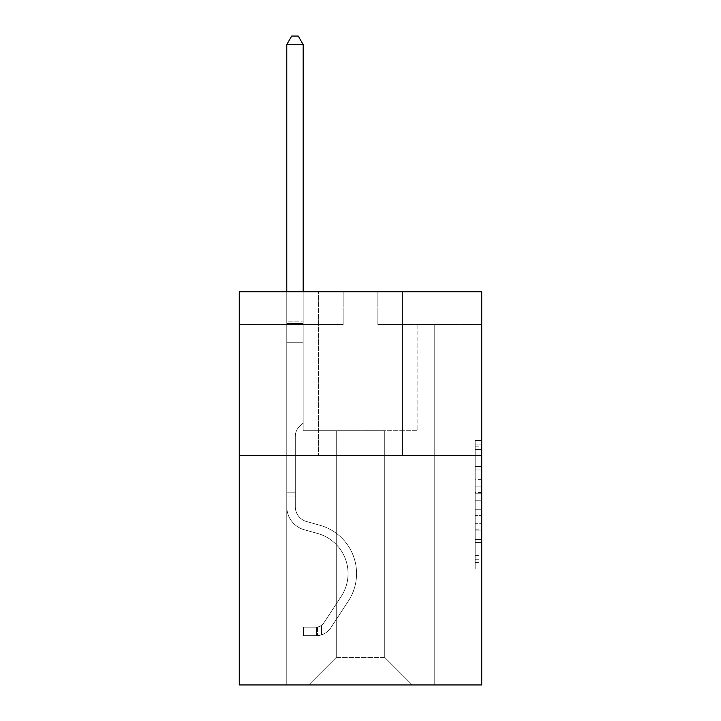 <?xml version="1.0" encoding="UTF-8"?>
<svg xmlns="http://www.w3.org/2000/svg" width="721" height="721" viewBox="0 0 721 721"><rect width="100%" height="100%" fill="white"/><g stroke="black" fill="none" stroke-linecap="round" stroke-linejoin="round"><path stroke-width="0.54" stroke-dasharray="3.6 2.7" d="M475.184 479.654L475.184 500.23L481.736 500.23L481.736 562.632L481.736 446.849L481.736 500.23L475.184 500.23L475.184 444.911L475.184 569.058L475.184 440.414L475.184 560.055L481.736 560.055L475.184 560.055L481.736 560.055L475.184 560.055L475.184 539.47L475.184 569.058L481.736 569.058L481.736 440.414L481.736 559.73L481.736 509.242L475.184 509.242L481.736 509.242L481.736 539.47L481.736 449.417L475.184 449.417L481.736 449.417L481.736 569.058L481.736 446.849L481.736 569.058L475.184 569.058L475.184 440.414L481.736 440.414L481.736 446.849L481.736 440.414L481.736 446.849L481.736 440.414L481.736 444.911L481.736 440.414L475.184 440.414L475.184 449.417L481.736 449.417L475.184 449.417L475.184 479.654L481.736 479.654M402.444 291.753L402.444 455.591L318.556 455.591L402.444 455.591L318.556 455.591L402.444 455.591L402.444 291.753L318.556 291.753L318.556 455.591L318.556 291.753L402.444 291.753M481.736 492.515L481.736 486.08L481.736 492.515L475.184 492.515L475.184 466.622L475.184 542.85L475.184 523.716L481.736 523.716L475.184 523.716L475.184 569.058L481.736 569.058L475.184 569.058L481.736 569.058L475.184 569.058L475.184 440.414L481.736 440.414L475.184 440.414L481.736 440.414L475.184 440.414L475.184 492.515L481.736 492.515M481.736 455.591L481.736 684.95L239.264 684.95L239.264 455.591L481.736 455.591L481.736 291.753L377.867 291.753L481.736 291.753L481.736 324.522L481.736 291.753L239.264 291.753L343.133 291.753L239.264 291.753L239.264 455.591L481.736 455.591L239.264 455.591M384.744 430.689L384.744 657.426L412.268 684.95L434.222 684.95L434.222 324.522L417.838 324.522L434.222 324.522L417.838 324.522L434.222 324.522L417.838 324.522L434.222 324.522L417.838 324.522L434.222 324.522L417.838 324.522L434.222 324.522L417.838 324.522L434.222 324.522L417.838 324.522L434.222 324.522L417.838 324.522L434.222 324.522L417.838 324.522L434.222 324.522L417.838 324.522L434.222 324.522L417.838 324.522L434.222 324.522L417.838 324.522L434.222 324.522L417.838 324.522L434.222 324.522L417.838 324.522L434.222 324.522L434.222 684.95L434.222 324.522L434.222 684.95L434.222 324.522L434.222 684.95L434.222 324.522L434.222 684.95L434.222 324.522L434.222 684.95L434.222 324.522L434.222 684.95L434.222 324.522L434.222 684.95L434.222 324.522L434.222 684.95L434.222 324.522L434.222 684.95L434.222 324.522L434.222 684.95L434.222 324.522L434.222 684.95L434.222 324.522L434.222 684.95L434.222 324.522L434.222 684.95L434.222 324.522L434.222 684.95L308.732 684.95L412.268 684.95L384.744 657.426L412.268 684.95L384.744 657.426L412.268 684.95L384.744 657.426L412.268 684.95L384.744 657.426L412.268 684.95L384.744 657.426L412.268 684.95L384.744 657.426L412.268 684.95L384.744 657.426L412.268 684.95L384.744 657.426L412.268 684.95L384.744 657.426L412.268 684.95L384.744 657.426L412.268 684.95L384.744 657.426L412.268 684.95L384.744 657.426L412.268 684.95L384.744 657.426L412.268 684.95L384.744 657.426L336.256 657.426L336.256 430.689L336.256 657.426L336.256 430.689L336.256 657.426L308.732 684.95L336.256 657.426L308.732 684.95L336.256 657.426L336.256 430.689L384.744 430.689L384.744 657.426L412.268 684.95L384.744 657.426L384.744 430.689L384.744 657.426L384.744 430.689L384.744 657.426L384.744 430.689L384.744 657.426L384.744 430.689L384.744 657.426L384.744 430.689L384.744 657.426L384.744 430.689L384.744 657.426L384.744 430.689L384.744 657.426L384.744 430.689L384.744 657.426L384.744 430.689L384.744 657.426L384.744 430.689L384.744 657.426L384.744 430.689L384.744 657.426L384.744 430.689L384.744 657.426L384.744 430.689L384.744 657.426L384.744 430.689L303.162 430.689L303.162 324.522L286.778 324.522L286.778 684.95L308.732 684.95L286.778 684.95L308.732 684.95L286.778 684.95L308.732 684.95L286.778 684.95L308.732 684.95L286.778 684.95L308.732 684.95L286.778 684.95L308.732 684.95L286.778 684.95L308.732 684.95L286.778 684.95L308.732 684.95L286.778 684.95L308.732 684.95L286.778 684.95L308.732 684.95L286.778 684.95L308.732 684.95L286.778 684.95L308.732 684.95L286.778 684.95L308.732 684.95L286.778 684.95L308.732 684.95L286.778 684.95L286.778 324.522L286.778 684.95L286.778 324.522L286.778 684.95L286.778 324.522L286.778 684.95L286.778 324.522L286.778 684.95L286.778 324.522L286.778 684.95L286.778 324.522L286.778 684.95L286.778 324.522L286.778 684.95L286.778 324.522L286.778 684.95L286.778 324.522L286.778 684.95L286.778 324.522L286.778 684.95L286.778 324.522L286.778 684.95L286.778 324.522L286.778 684.95L286.778 324.522L286.778 684.95L286.778 324.522L303.162 324.522L286.778 324.522L303.162 324.522L286.778 324.522L303.162 324.522L286.778 324.522L303.162 324.522L286.778 324.522L303.162 324.522L286.778 324.522L303.162 324.522L286.778 324.522L303.162 324.522L286.778 324.522L303.162 324.522L286.778 324.522L303.162 324.522L286.778 324.522L303.162 324.522L286.778 324.522L303.162 324.522L286.778 324.522L303.162 324.522L286.778 324.522L303.162 324.522L286.778 324.522L303.162 324.522L303.162 430.689L303.162 324.522L303.162 430.689L303.162 324.522L303.162 430.689L303.162 324.522L303.162 430.689L303.162 324.522L303.162 430.689L303.162 324.522L303.162 430.689L303.162 324.522L303.162 430.689L303.162 324.522L303.162 430.689L303.162 324.522L303.162 430.689L303.162 324.522L303.162 430.689L303.162 324.522L303.162 430.689L303.162 324.522L303.162 430.689L303.162 324.522L303.162 430.689L303.162 324.522L303.162 430.689L336.256 430.689L303.162 430.689L336.256 430.689L303.162 430.689L336.256 430.689L303.162 430.689L336.256 430.689L303.162 430.689L336.256 430.689L303.162 430.689L336.256 430.689L303.162 430.689L336.256 430.689L303.162 430.689L336.256 430.689L303.162 430.689L336.256 430.689L303.162 430.689L336.256 430.689L303.162 430.689L336.256 430.689L303.162 430.689L336.256 430.689L303.162 430.689L336.256 430.689L303.162 430.689L336.256 430.689L336.256 657.426L308.732 684.95L336.256 657.426L336.256 430.689L336.256 657.426L308.732 684.95L336.256 657.426L336.256 430.689L336.256 657.426L308.732 684.95L336.256 657.426L336.256 430.689L336.256 657.426L308.732 684.95L336.256 657.426L336.256 430.689L336.256 657.426L308.732 684.95L336.256 657.426L336.256 430.689L336.256 657.426L308.732 684.95L336.256 657.426L336.256 430.689L336.256 657.426L308.732 684.95L336.256 657.426L336.256 430.689L336.256 657.426L308.732 684.95L336.256 657.426L336.256 430.689L336.256 657.426L308.732 684.95L336.256 657.426L336.256 430.689L336.256 657.426L308.732 684.95L336.256 657.426L336.256 430.689L336.256 657.426L308.732 684.95L336.256 657.426L336.256 430.689L336.256 657.426L308.732 684.95L336.256 657.426L336.256 430.689L336.256 657.426L308.732 684.95L336.256 657.426L384.744 657.426L384.744 430.689L417.838 430.689L384.744 430.689M343.133 324.522L239.264 324.522L343.133 324.522L343.133 291.753L343.133 324.522M239.264 324.522L239.264 291.753L239.264 324.522M377.867 324.522L481.736 324.522L377.867 324.522L377.867 291.753L377.867 324.522M417.838 324.522L417.838 430.689L417.838 324.522M475.184 500.23L481.736 500.23L475.184 500.23M475.184 444.911L475.184 440.414L475.184 444.911L481.736 444.911L475.184 444.911M475.184 542.525L475.184 515.668L475.184 542.525L481.736 542.525L475.184 542.525M475.184 515.668L475.184 509.242L481.736 509.242L475.184 509.242L475.184 515.668L481.736 515.668L475.184 515.668M475.184 466.622L475.184 449.417L475.184 466.622L481.736 466.622L475.184 466.622M475.184 440.414L481.736 440.414L475.184 440.414L475.184 446.849L475.184 440.414L481.736 440.414M475.184 569.058L481.736 569.058L475.184 569.058L475.184 562.632L475.184 569.058M286.778 496.084L286.778 44.567L286.778 342.736L286.778 44.567L303.162 44.567L303.162 321.115L303.162 44.567L286.778 44.567L291.69 36.05L298.242 36.05L291.69 36.05L286.778 44.567L286.778 342.736L286.778 44.567L303.162 44.567L298.242 36.05L303.162 44.567L303.162 342.736L286.778 342.736L286.778 44.567L291.69 36.05L298.242 36.05L291.69 36.05L286.778 44.567L286.778 342.736L286.778 44.567L303.162 44.567L286.778 44.567L291.69 36.05L298.242 36.05L303.162 44.567L298.242 36.05L291.69 36.05L286.778 44.567L286.778 342.736L286.778 44.567L303.162 44.567L303.162 321.115L303.162 44.567L286.778 44.567L291.69 36.05L298.242 36.05L303.162 44.567L298.242 36.05L291.69 36.05L286.778 44.567L286.778 342.736L286.778 44.567L303.162 44.567L303.162 323.558L303.162 44.567L286.778 44.567L291.69 36.05L298.242 36.05L303.162 44.567L298.242 36.05L291.69 36.05L286.778 44.567L286.778 342.736L286.778 44.567L303.162 44.567L303.162 422.686L299.467 426.381A14.24 14.24 0 0 0 295.295 436.448A14.24 14.24 0 0 1 299.467 426.381L303.162 422.686L303.162 342.736L286.778 342.736L286.778 321.115L286.778 506.71A23.919 23.919 0 0 0 304.271 529.755A23.919 23.919 0 0 1 286.778 506.71L286.778 342.736L303.162 342.736L303.162 44.567L286.778 44.567L291.69 36.05L298.242 36.05L303.162 44.567L298.242 36.05L291.69 36.05L286.778 44.567L286.778 321.115L286.778 44.567L303.162 44.567L303.162 422.686L299.467 426.381A14.24 14.24 0 0 0 295.295 436.448A14.24 14.24 0 0 1 299.467 426.381L303.162 422.686L303.162 342.736L286.778 342.736L286.778 506.71A23.919 23.919 0 0 0 304.271 529.755A23.919 23.919 0 0 1 286.778 506.71L286.778 342.736L303.162 342.736L303.162 44.567L286.778 44.567L291.69 36.05L298.242 36.05L303.162 44.567L298.242 36.05L291.69 36.05L286.778 44.567L286.778 323.558L286.778 44.567L303.162 44.567L303.162 422.686L299.467 426.381A14.24 14.24 0 0 0 295.295 436.448A14.24 14.24 0 0 1 299.467 426.381L303.162 422.686L303.162 342.736L286.778 342.736L286.778 506.71A23.919 23.919 0 0 0 304.271 529.755A23.919 23.919 0 0 1 286.778 506.71L286.778 342.736L303.162 342.736L303.162 44.567L286.778 44.567L291.69 36.05L298.242 36.05L303.162 44.567L298.242 36.05L291.69 36.05L286.778 44.567L286.778 342.736L303.162 342.736L303.162 422.686L299.467 426.381A14.24 14.24 0 0 0 295.295 436.448A14.24 14.24 0 0 1 299.467 426.381L303.162 422.686L303.162 323.558L303.162 342.736L286.778 342.736L286.778 506.71A23.919 23.919 0 0 0 304.271 529.755L317.61 533.468L304.271 529.755A23.919 23.919 0 0 1 286.778 506.71L286.778 342.736L303.162 342.736L303.162 422.686L299.467 426.381A14.24 14.24 0 0 0 295.295 436.448A14.24 14.24 0 0 1 299.467 426.381L303.162 422.686L303.162 321.115L303.162 342.736L286.778 342.736L286.778 506.71A23.919 23.919 0 0 0 304.271 529.755A23.919 23.919 0 0 1 286.778 506.71L286.778 342.736L303.162 342.736L303.162 422.686L299.467 426.381A14.24 14.24 0 0 0 295.295 436.448A14.24 14.24 0 0 1 299.467 426.381L303.162 422.686L303.162 44.567L303.162 342.736L286.778 342.736L286.778 506.71A23.919 23.919 0 0 0 304.271 529.755A23.919 23.919 0 0 1 286.778 506.71L286.778 342.736L303.162 342.736L303.162 422.686L299.467 426.381A14.24 14.24 0 0 0 295.295 436.448A14.24 14.24 0 0 1 299.467 426.381L303.162 422.686L303.162 44.567L286.778 44.567L303.162 44.567L298.242 36.05L303.162 44.567L303.162 342.736L286.778 342.736L286.778 506.71A23.919 23.919 0 0 0 304.271 529.755L317.61 533.468L304.271 529.755A23.919 23.919 0 0 1 286.778 506.71L286.778 342.736L303.162 342.736L303.162 422.686L299.467 426.381A14.24 14.24 0 0 0 295.295 436.448A14.24 14.24 0 0 1 299.467 426.381L303.162 422.686L303.162 44.567L286.778 44.567L291.69 36.05L298.242 36.05L291.69 36.05L286.778 44.567L286.778 321.115L286.778 44.567L303.162 44.567L298.242 36.05L303.162 44.567L303.162 342.736L286.778 342.736L286.778 506.71A23.919 23.919 0 0 0 304.271 529.755A23.919 23.919 0 0 1 286.778 506.71L286.778 342.736L303.162 342.736L303.162 422.686L299.467 426.381A14.24 14.24 0 0 0 295.295 436.448A14.24 14.24 0 0 1 299.467 426.381L303.162 422.686L303.162 44.567L286.778 44.567L291.69 36.05L298.242 36.05L291.69 36.05L286.778 44.567L286.778 323.558L286.778 44.567L303.162 44.567L298.242 36.05L303.162 44.567L303.162 342.736L286.778 342.736L286.778 506.71A23.919 23.919 0 0 0 304.271 529.755A23.919 23.919 0 0 1 286.778 506.71L286.778 342.736L303.162 342.736L303.162 422.686L299.467 426.381A14.24 14.24 0 0 0 295.295 436.448A14.24 14.24 0 0 1 299.467 426.381L303.162 422.686L303.162 44.567L286.778 44.567L291.69 36.05L298.242 36.05L291.69 36.05L286.778 44.567L286.778 506.71A23.919 23.919 0 0 0 304.271 529.755L317.61 533.468A41.611 41.611 0 0 1 341.231 596.384A41.611 41.611 0 0 0 317.61 533.468L304.271 529.755A23.919 23.919 0 0 1 286.778 506.71L286.778 342.736L303.162 342.736L303.162 422.686L299.467 426.381A14.24 14.24 0 0 0 295.295 436.448A14.24 14.24 0 0 1 299.467 426.381L303.162 422.686L303.162 342.736L286.778 342.736L286.778 506.71A23.919 23.919 0 0 0 304.271 529.755A23.919 23.919 0 0 1 286.778 506.71L286.778 342.736L303.162 342.736L303.162 323.558L303.162 422.686L299.467 426.381A14.24 14.24 0 0 0 295.295 436.448A14.24 14.24 0 0 1 299.467 426.381L303.162 422.686L303.162 342.736L286.778 342.736L286.778 506.71A23.919 23.919 0 0 0 304.271 529.755A23.919 23.919 0 0 1 286.778 506.71L286.778 342.736L303.162 342.736L303.162 321.115L303.162 422.686L299.467 426.381A14.24 14.24 0 0 0 295.295 436.448A14.24 14.24 0 0 1 299.467 426.381L303.162 422.686L303.162 342.736L286.778 342.736L286.778 506.71A23.919 23.919 0 0 0 304.271 529.755L317.61 533.468L304.271 529.755A23.919 23.919 0 0 1 286.778 506.71L286.778 342.736L303.162 342.736L303.162 44.567L298.242 36.05L303.162 44.567L303.162 422.686L299.467 426.381A14.24 14.24 0 0 0 295.295 436.448A14.24 14.24 0 0 1 299.467 426.381L303.162 422.686L303.162 342.736L286.778 342.736L286.778 506.71L286.778 496.084L295.295 496.084L295.295 492.155L286.778 492.155L295.295 492.155L295.295 506.71L295.295 436.448L295.295 506.71A15.402 15.402 0 0 0 306.56 521.544A15.402 15.402 0 0 1 295.295 506.71L295.295 436.448L295.295 506.71L295.295 492.155L286.778 492.155L295.295 492.155L295.295 506.71A15.402 15.402 0 0 0 306.56 521.544A15.402 15.402 0 0 1 295.295 506.71L295.295 436.448L295.295 506.71A15.402 15.402 0 0 0 306.56 521.544A15.402 15.402 0 0 1 295.295 506.71L295.295 436.448L295.295 506.71L295.295 492.155L286.778 492.155L295.295 492.155L295.295 506.71A15.402 15.402 0 0 0 306.56 521.544L319.899 525.267L306.56 521.544A15.402 15.402 0 0 1 295.295 506.71L295.295 436.448L295.295 506.71A15.402 15.402 0 0 0 306.56 521.544A15.402 15.402 0 0 1 295.295 506.71L295.295 436.448L295.295 506.71L295.295 492.155L286.778 492.155L295.295 492.155L295.295 506.71A15.402 15.402 0 0 0 306.56 521.544A15.402 15.402 0 0 1 295.295 506.71L295.295 436.448L295.295 506.71A15.402 15.402 0 0 0 306.56 521.544L319.899 525.267L306.56 521.544A15.402 15.402 0 0 1 295.295 506.71L295.295 436.448L295.295 506.71L295.295 492.155L286.778 492.155L295.295 492.155L295.295 506.71A15.402 15.402 0 0 0 306.56 521.544A15.402 15.402 0 0 1 295.295 506.71L295.295 436.448L295.295 506.71A15.402 15.402 0 0 0 306.56 521.544A15.402 15.402 0 0 1 295.295 506.71L295.295 436.448L295.295 506.71L295.295 492.155L286.778 492.155L295.295 492.155L295.295 506.71A15.402 15.402 0 0 0 306.56 521.544L319.899 525.267L306.56 521.544A15.402 15.402 0 0 1 295.295 506.71L295.295 436.448L295.295 506.71A15.402 15.402 0 0 0 306.56 521.544A15.402 15.402 0 0 1 295.295 506.71L295.295 436.448L295.295 506.71L295.295 492.155L286.778 492.155L295.295 492.155L295.295 506.71A15.402 15.402 0 0 0 306.56 521.544A15.402 15.402 0 0 1 295.295 506.71L295.295 436.448L295.295 506.71A15.402 15.402 0 0 0 306.56 521.544L319.899 525.267A50.137 50.137 0 0 1 348.351 601.053A50.137 50.137 0 0 0 319.899 525.267L306.56 521.544A15.402 15.402 0 0 1 295.295 506.71L295.295 436.448L295.295 506.71L295.295 496.084L286.778 496.084M316.591 635.67A17.367 17.367 0 0 0 330.786 627.829L348.351 601.053A50.137 50.137 0 0 0 319.899 525.267L306.56 521.544A15.402 15.402 0 0 1 295.295 506.71A15.402 15.402 0 0 0 306.56 521.544A15.402 15.402 0 0 1 295.295 506.71A15.402 15.402 0 0 0 306.56 521.544L319.899 525.267L306.56 521.544A15.402 15.402 0 0 1 295.295 506.71A15.402 15.402 0 0 0 306.56 521.544L319.899 525.267A50.137 50.137 0 0 1 348.351 601.053A50.137 50.137 0 0 0 319.899 525.267L306.56 521.544A15.402 15.402 0 0 1 295.295 506.71A15.402 15.402 0 0 0 306.56 521.544A15.402 15.402 0 0 1 295.295 506.71A15.402 15.402 0 0 0 306.56 521.544L319.899 525.267L306.56 521.544A15.402 15.402 0 0 1 295.295 506.71A15.402 15.402 0 0 0 306.56 521.544L319.899 525.267L306.56 521.544A15.402 15.402 0 0 1 295.295 506.71A15.402 15.402 0 0 0 306.56 521.544A15.402 15.402 0 0 1 295.295 506.71A15.402 15.402 0 0 0 306.56 521.544L319.899 525.267A50.137 50.137 0 0 1 348.351 601.053L330.786 627.829L348.351 601.053A50.137 50.137 0 0 0 319.899 525.267L306.56 521.544A15.402 15.402 0 0 1 295.295 506.71A15.402 15.402 0 0 0 306.56 521.544L319.899 525.267L306.56 521.544A15.402 15.402 0 0 1 295.295 506.71A15.402 15.402 0 0 0 306.56 521.544A15.402 15.402 0 0 1 295.295 506.71A15.402 15.402 0 0 0 306.56 521.544L319.899 525.267L306.56 521.544A15.402 15.402 0 0 1 295.295 506.71A15.402 15.402 0 0 0 306.56 521.544L319.899 525.267A50.137 50.137 0 0 1 348.351 601.053A50.137 50.137 0 0 0 319.899 525.267L306.56 521.544A15.402 15.402 0 0 1 295.295 506.71A15.402 15.402 0 0 0 306.56 521.544A15.402 15.402 0 0 1 295.295 506.71A15.402 15.402 0 0 0 306.56 521.544L319.899 525.267L306.56 521.544A15.402 15.402 0 0 1 295.295 506.71A15.402 15.402 0 0 0 306.56 521.544L319.899 525.267A50.137 50.137 0 0 1 348.351 601.053A50.137 50.137 0 0 0 319.899 525.267L306.56 521.544L319.899 525.267A50.137 50.137 0 0 1 348.351 601.053L330.786 627.829L348.351 601.053A50.137 50.137 0 0 0 319.899 525.267L306.56 521.544L319.899 525.267A50.137 50.137 0 0 1 348.351 601.053A50.137 50.137 0 0 0 319.899 525.267L306.56 521.544L319.899 525.267A50.137 50.137 0 0 1 348.351 601.053A50.137 50.137 0 0 0 319.899 525.267L306.56 521.544L319.899 525.267A50.137 50.137 0 0 1 348.351 601.053L330.786 627.829A17.367 17.367 0 0 1 321.512 634.859A17.367 17.367 0 0 0 330.786 627.829L348.351 601.053A50.137 50.137 0 0 0 319.899 525.267L306.56 521.544L319.899 525.267A50.137 50.137 0 0 1 348.351 601.053A50.137 50.137 0 0 0 319.899 525.267L306.56 521.544L319.899 525.267A50.137 50.137 0 0 1 348.351 601.053A50.137 50.137 0 0 0 319.899 525.267L306.56 521.544L319.899 525.267A50.137 50.137 0 0 1 348.351 601.053L330.786 627.829L348.351 601.053A50.137 50.137 0 0 0 319.899 525.267L306.56 521.544L319.899 525.267A50.137 50.137 0 0 1 348.351 601.053A50.137 50.137 0 0 0 319.899 525.267L306.56 521.544L319.899 525.267A50.137 50.137 0 0 1 348.351 601.053A50.137 50.137 0 0 0 319.899 525.267A50.137 50.137 0 0 1 348.351 601.053L330.786 627.829L348.351 601.053A50.137 50.137 0 0 0 319.899 525.267A50.137 50.137 0 0 1 348.351 601.053L330.786 627.829A17.367 17.367 0 0 1 321.512 634.859C316.456 635.931 316.456 635.931 321.512 634.859C316.456 635.931 316.456 635.931 321.512 634.859A17.367 17.367 0 0 0 330.786 627.829L348.351 601.053A50.137 50.137 0 0 0 319.899 525.267A50.137 50.137 0 0 1 348.351 601.053A50.137 50.137 0 0 0 319.899 525.267A50.137 50.137 0 0 1 348.351 601.053L330.786 627.829L348.351 601.053A50.137 50.137 0 0 0 319.899 525.267A50.137 50.137 0 0 1 348.351 601.053L330.786 627.829L348.351 601.053A50.137 50.137 0 0 0 319.899 525.267A50.137 50.137 0 0 1 348.351 601.053A50.137 50.137 0 0 0 319.899 525.267A50.137 50.137 0 0 1 348.351 601.053L330.786 627.829A17.367 17.367 0 0 1 321.512 634.859C316.456 635.931 316.456 635.931 321.512 634.859C316.456 635.931 316.456 635.931 321.512 634.859A17.367 17.367 0 0 0 330.786 627.829L348.351 601.053A50.137 50.137 0 0 0 319.899 525.267A50.137 50.137 0 0 1 348.351 601.053L330.786 627.829L348.351 601.053A50.137 50.137 0 0 0 319.899 525.267A50.137 50.137 0 0 1 348.351 601.053A50.137 50.137 0 0 0 319.899 525.267A50.137 50.137 0 0 1 348.351 601.053L330.786 627.829L348.351 601.053A50.137 50.137 0 0 0 319.899 525.267A50.137 50.137 0 0 1 348.351 601.053L330.786 627.829A17.367 17.367 0 0 1 321.512 634.859C316.456 635.931 316.456 635.931 321.512 634.859C316.456 635.931 316.456 635.931 321.512 634.859A17.367 17.367 0 0 0 330.786 627.829L348.351 601.053A50.137 50.137 0 0 0 319.899 525.267A50.137 50.137 0 0 1 348.351 601.053A50.137 50.137 0 0 0 319.899 525.267A50.137 50.137 0 0 1 348.351 601.053L330.786 627.829L348.351 601.053A50.137 50.137 0 0 0 319.899 525.267A50.137 50.137 0 0 1 348.351 601.053L330.786 627.829A17.367 17.367 0 0 1 321.512 634.859C316.456 635.931 316.456 635.931 321.512 634.859C316.456 635.931 316.456 635.931 321.512 634.859A17.367 17.367 0 0 0 330.786 627.829L348.351 601.053L330.786 627.829A17.367 17.367 0 0 1 321.512 634.859C316.456 635.931 316.456 635.931 321.512 634.859C316.456 635.931 316.456 635.931 321.512 634.859A17.367 17.367 0 0 0 330.786 627.829L348.351 601.053L330.786 627.829A17.367 17.367 0 0 1 321.512 634.859C316.456 635.931 316.456 635.931 321.512 634.859C316.456 635.931 316.456 635.931 321.512 634.859A17.367 17.367 0 0 0 330.786 627.829L348.351 601.053L330.786 627.829A17.367 17.367 0 0 1 321.512 634.859C316.456 635.931 316.456 635.931 321.512 634.859C316.456 635.931 316.456 635.931 321.512 634.859A17.367 17.367 0 0 0 330.786 627.829L348.351 601.053L330.786 627.829A17.367 17.367 0 0 1 321.512 634.859C316.456 635.931 316.456 635.931 321.512 634.859C316.456 635.931 316.456 635.931 321.512 634.859A17.367 17.367 0 0 0 330.786 627.829L348.351 601.053L330.786 627.829A17.367 17.367 0 0 1 321.512 634.859C316.456 635.931 316.456 635.931 321.512 634.859C316.456 635.931 316.456 635.931 321.512 634.859A17.367 17.367 0 0 0 330.786 627.829L348.351 601.053L330.786 627.829A17.367 17.367 0 0 1 321.512 634.859C316.456 635.931 316.456 635.931 321.512 634.859C316.456 635.931 316.456 635.931 321.512 634.859A17.367 17.367 0 0 0 330.786 627.829L348.351 601.053L330.786 627.829A17.367 17.367 0 0 1 321.512 634.859C316.456 635.931 316.456 635.931 321.512 634.859C316.456 635.931 316.456 635.931 321.512 634.859A17.367 17.367 0 0 0 330.786 627.829L348.351 601.053L330.786 627.829A17.367 17.367 0 0 1 321.512 634.859C316.456 635.931 316.456 635.931 321.512 634.859C316.456 635.931 316.456 635.931 321.512 634.859A17.367 17.367 0 0 0 330.786 627.829L348.351 601.053L330.786 627.829A17.367 17.367 0 0 1 321.512 634.859C316.456 635.931 316.456 635.931 321.512 634.859C316.456 635.931 316.456 635.931 321.512 634.859A17.367 17.367 0 0 0 330.786 627.829A17.367 17.367 0 0 1 316.591 635.67L316.591 627.144A8.85 8.85 0 0 0 323.666 623.16L341.231 596.384A41.611 41.611 0 0 0 317.61 533.468L304.271 529.755A23.919 23.919 0 0 1 286.778 506.71A23.919 23.919 0 0 0 304.271 529.755A23.919 23.919 0 0 1 286.778 506.71A23.919 23.919 0 0 0 304.271 529.755L317.61 533.468A41.611 41.611 0 0 1 341.231 596.384A41.611 41.611 0 0 0 317.61 533.468L304.271 529.755A23.919 23.919 0 0 1 286.778 506.71A23.919 23.919 0 0 0 304.271 529.755L317.61 533.468L304.271 529.755A23.919 23.919 0 0 1 286.778 506.71A23.919 23.919 0 0 0 304.271 529.755A23.919 23.919 0 0 1 286.778 506.71A23.919 23.919 0 0 0 304.271 529.755L317.61 533.468L304.271 529.755A23.919 23.919 0 0 1 286.778 506.71A23.919 23.919 0 0 0 304.271 529.755L317.61 533.468A41.611 41.611 0 0 1 341.231 596.384L323.666 623.16L341.231 596.384A41.611 41.611 0 0 0 317.61 533.468L304.271 529.755A23.919 23.919 0 0 1 286.778 506.71A23.919 23.919 0 0 0 304.271 529.755A23.919 23.919 0 0 1 286.778 506.71A23.919 23.919 0 0 0 304.271 529.755L317.61 533.468L304.271 529.755A23.919 23.919 0 0 1 286.778 506.71A23.919 23.919 0 0 0 304.271 529.755L317.61 533.468L304.271 529.755A23.919 23.919 0 0 1 286.778 506.71A23.919 23.919 0 0 0 304.271 529.755A23.919 23.919 0 0 1 286.778 506.71A23.919 23.919 0 0 0 304.271 529.755L317.61 533.468A41.611 41.611 0 0 1 341.231 596.384A41.611 41.611 0 0 0 317.61 533.468L304.271 529.755A23.919 23.919 0 0 1 286.778 506.71A23.919 23.919 0 0 0 304.271 529.755L317.61 533.468L304.271 529.755A23.919 23.919 0 0 1 286.778 506.71A23.919 23.919 0 0 0 304.271 529.755A23.919 23.919 0 0 1 286.778 506.71A23.919 23.919 0 0 0 304.271 529.755L317.61 533.468L304.271 529.755A23.919 23.919 0 0 1 286.778 506.71A23.919 23.919 0 0 0 304.271 529.755L317.61 533.468A41.611 41.611 0 0 1 341.231 596.384A41.611 41.611 0 0 0 317.61 533.468L304.271 529.755L317.61 533.468A41.611 41.611 0 0 1 341.231 596.384L323.666 623.16L341.231 596.384A41.611 41.611 0 0 0 317.61 533.468L304.271 529.755L317.61 533.468A41.611 41.611 0 0 1 341.231 596.384A41.611 41.611 0 0 0 317.61 533.468L304.271 529.755L317.61 533.468A41.611 41.611 0 0 1 341.231 596.384A41.611 41.611 0 0 0 317.61 533.468L304.271 529.755L317.61 533.468A41.611 41.611 0 0 1 341.231 596.384L323.666 623.16A8.85 8.85 0 0 1 321.512 625.431C316.546 627.712 316.546 627.712 321.512 625.431C316.546 627.712 316.546 627.712 321.512 625.431A8.85 8.85 0 0 0 323.666 623.16L341.231 596.384A41.611 41.611 0 0 0 317.61 533.468L304.271 529.755L317.61 533.468A41.611 41.611 0 0 1 341.231 596.384A41.611 41.611 0 0 0 317.61 533.468L304.271 529.755L317.61 533.468A41.611 41.611 0 0 1 341.231 596.384A41.611 41.611 0 0 0 317.61 533.468L304.271 529.755L317.61 533.468A41.611 41.611 0 0 1 341.231 596.384L323.666 623.16L341.231 596.384A41.611 41.611 0 0 0 317.61 533.468L304.271 529.755L317.61 533.468A41.611 41.611 0 0 1 341.231 596.384A41.611 41.611 0 0 0 317.61 533.468L304.271 529.755L317.61 533.468A41.611 41.611 0 0 1 341.231 596.384A41.611 41.611 0 0 0 317.61 533.468A41.611 41.611 0 0 1 341.231 596.384L323.666 623.16L341.231 596.384A41.611 41.611 0 0 0 317.61 533.468A41.611 41.611 0 0 1 341.231 596.384L323.666 623.16A8.85 8.85 0 0 1 321.512 625.431C316.546 627.712 316.546 627.712 321.512 625.431C316.546 627.712 316.546 627.712 321.512 625.431A8.85 8.85 0 0 0 323.666 623.16L341.231 596.384A41.611 41.611 0 0 0 317.61 533.468A41.611 41.611 0 0 1 341.231 596.384A41.611 41.611 0 0 0 317.61 533.468A41.611 41.611 0 0 1 341.231 596.384L323.666 623.16L341.231 596.384A41.611 41.611 0 0 0 317.61 533.468A41.611 41.611 0 0 1 341.231 596.384L323.666 623.16L341.231 596.384A41.611 41.611 0 0 0 317.61 533.468A41.611 41.611 0 0 1 341.231 596.384A41.611 41.611 0 0 0 317.61 533.468A41.611 41.611 0 0 1 341.231 596.384L323.666 623.16A8.85 8.85 0 0 1 321.512 625.431C316.546 627.712 316.546 627.712 321.512 625.431C316.546 627.712 316.546 627.712 321.512 625.431A8.85 8.85 0 0 0 323.666 623.16L341.231 596.384A41.611 41.611 0 0 0 317.61 533.468A41.611 41.611 0 0 1 341.231 596.384L323.666 623.16L341.231 596.384A41.611 41.611 0 0 0 317.61 533.468A41.611 41.611 0 0 1 341.231 596.384A41.611 41.611 0 0 0 317.61 533.468A41.611 41.611 0 0 1 341.231 596.384L323.666 623.16L341.231 596.384A41.611 41.611 0 0 0 317.61 533.468A41.611 41.611 0 0 1 341.231 596.384L323.666 623.16A8.85 8.85 0 0 1 321.512 625.431C316.546 627.712 316.546 627.712 321.512 625.431C316.546 627.712 316.546 627.712 321.512 625.431A8.85 8.85 0 0 0 323.666 623.16L341.231 596.384A41.611 41.611 0 0 0 317.61 533.468A41.611 41.611 0 0 1 341.231 596.384A41.611 41.611 0 0 0 317.61 533.468A41.611 41.611 0 0 1 341.231 596.384L323.666 623.16L341.231 596.384A41.611 41.611 0 0 0 317.61 533.468A41.611 41.611 0 0 1 341.231 596.384L323.666 623.16A8.85 8.85 0 0 1 321.512 625.431C316.546 627.712 316.546 627.712 321.512 625.431C316.546 627.712 316.546 627.712 321.512 625.431A8.85 8.85 0 0 0 323.666 623.16L341.231 596.384L323.666 623.16A8.85 8.85 0 0 1 321.512 625.431C316.546 627.712 316.546 627.712 321.512 625.431C316.546 627.712 316.546 627.712 321.512 625.431A8.85 8.85 0 0 0 323.666 623.16L341.231 596.384L323.666 623.16A8.85 8.85 0 0 1 321.512 625.431C316.546 627.712 316.546 627.712 321.512 625.431C316.546 627.712 316.546 627.712 321.512 625.431A8.85 8.85 0 0 0 323.666 623.16L341.231 596.384L323.666 623.16A8.85 8.85 0 0 1 321.512 625.431C316.546 627.712 316.546 627.712 321.512 625.431C316.546 627.712 316.546 627.712 321.512 625.431A8.85 8.85 0 0 0 323.666 623.16L341.231 596.384L323.666 623.16A8.85 8.85 0 0 1 321.512 625.431C316.546 627.712 316.546 627.712 321.512 625.431C316.546 627.712 316.546 627.712 321.512 625.431A8.85 8.85 0 0 0 323.666 623.16L341.231 596.384L323.666 623.16A8.85 8.85 0 0 1 321.512 625.431C316.546 627.712 316.546 627.712 321.512 625.431C316.546 627.712 316.546 627.712 321.512 625.431A8.85 8.85 0 0 0 323.666 623.16L341.231 596.384L323.666 623.16A8.85 8.85 0 0 1 321.512 625.431C316.546 627.712 316.546 627.712 321.512 625.431C316.546 627.712 316.546 627.712 321.512 625.431A8.85 8.85 0 0 0 323.666 623.16L341.231 596.384L323.666 623.16A8.85 8.85 0 0 1 321.512 625.431C316.546 627.712 316.546 627.712 321.512 625.431C316.546 627.712 316.546 627.712 321.512 625.431A8.85 8.85 0 0 0 323.666 623.16L341.231 596.384L323.666 623.16A8.85 8.85 0 0 1 321.512 625.431C316.546 627.712 316.546 627.712 321.512 625.431C316.546 627.712 316.546 627.712 321.512 625.431A8.85 8.85 0 0 0 323.666 623.16L341.231 596.384L323.666 623.16A8.85 8.85 0 0 1 321.512 625.431C316.546 627.712 316.546 627.712 321.512 625.431C316.546 627.712 316.546 627.712 321.512 625.431A8.85 8.85 0 0 0 323.666 623.16A8.85 8.85 0 0 1 316.591 627.144L316.591 635.67L303.487 635.67L316.591 635.67A17.367 17.367 0 0 0 330.786 627.829A17.367 17.367 0 0 1 316.591 635.67L316.591 627.144L303.487 627.153L316.591 627.144A8.85 8.85 0 0 0 323.666 623.16A8.85 8.85 0 0 1 316.591 627.144L316.591 635.67L303.487 635.67L303.487 627.153L303.487 635.67L316.591 635.67A17.367 17.367 0 0 0 330.786 627.829A17.367 17.367 0 0 1 316.591 635.67L316.591 627.144L303.487 627.153L316.591 627.144A8.85 8.85 0 0 0 323.666 623.16A8.85 8.85 0 0 1 316.591 627.144L316.591 635.67L303.487 635.67L303.487 627.153L303.487 635.67L316.591 635.67A17.367 17.367 0 0 0 330.786 627.829A17.367 17.367 0 0 1 316.591 635.67L316.591 627.144L303.487 627.153L316.591 627.144A8.85 8.85 0 0 0 323.666 623.16A8.85 8.85 0 0 1 316.591 627.144L316.591 635.67L303.487 635.67L303.487 627.153L303.487 635.67L316.591 635.67A17.367 17.367 0 0 0 330.786 627.829A17.367 17.367 0 0 1 316.591 635.67L316.591 627.144L303.487 627.153L316.591 627.144A8.85 8.85 0 0 0 323.666 623.16A8.85 8.85 0 0 1 316.591 627.144L316.591 635.67L303.487 635.67L303.487 627.153L303.487 635.67L316.591 635.67A17.367 17.367 0 0 0 330.786 627.829A17.367 17.367 0 0 1 316.591 635.67L316.591 627.144L303.487 627.153L316.591 627.144A8.85 8.85 0 0 0 323.666 623.16A8.85 8.85 0 0 1 316.591 627.144L316.591 635.67L303.487 635.67L303.487 627.153L303.487 635.67L316.591 635.67A17.367 17.367 0 0 0 330.786 627.829A17.367 17.367 0 0 1 316.591 635.67L316.591 627.144L303.487 627.153L316.591 627.144A8.85 8.85 0 0 0 323.666 623.16A8.85 8.85 0 0 1 316.591 627.144L316.591 635.67L303.487 635.67L303.487 627.153L303.487 635.67L316.591 635.67A17.367 17.367 0 0 0 330.786 627.829A17.367 17.367 0 0 1 316.591 635.67L316.591 627.144L303.487 627.153L316.591 627.144A8.85 8.85 0 0 0 323.666 623.16A8.85 8.85 0 0 1 316.591 627.144L316.591 635.67L303.487 635.67L303.487 627.153L303.487 635.67L316.591 635.67A17.367 17.367 0 0 0 330.786 627.829A17.367 17.367 0 0 1 316.591 635.67L316.591 627.144L303.487 627.153L316.591 627.144A8.85 8.85 0 0 0 323.666 623.16A8.85 8.85 0 0 1 316.591 627.144L316.591 635.67L303.487 635.67L303.487 627.153L303.487 635.67L316.591 635.67A17.367 17.367 0 0 0 330.786 627.829A17.367 17.367 0 0 1 316.591 635.67L316.591 627.144L303.487 627.153L316.591 627.144A8.85 8.85 0 0 0 323.666 623.16A8.85 8.85 0 0 1 316.591 627.144L316.591 635.67L303.487 635.67L303.487 627.153L303.487 635.67L316.591 635.67A17.367 17.367 0 0 0 330.786 627.829A17.367 17.367 0 0 1 316.591 635.67L316.591 627.144L303.487 627.153L316.591 627.144A8.85 8.85 0 0 0 323.666 623.16A8.85 8.85 0 0 1 316.591 627.144L316.591 635.67L303.487 635.67L303.487 627.153L303.487 635.67L316.591 635.67A17.367 17.367 0 0 0 330.786 627.829A17.367 17.367 0 0 1 316.591 635.67L316.591 627.144L303.487 627.153L316.591 627.144A8.85 8.85 0 0 0 323.666 623.16A8.85 8.85 0 0 1 316.591 627.144L316.591 635.67L303.487 635.67L303.487 627.153L303.487 635.67L316.591 635.67A17.367 17.367 0 0 0 330.786 627.829A17.367 17.367 0 0 1 316.591 635.67L316.591 627.144L303.487 627.153L316.591 627.144A8.85 8.85 0 0 0 323.666 623.16A8.85 8.85 0 0 1 316.591 627.144L316.591 635.67L303.487 635.67L303.487 627.153L303.487 635.67L316.591 635.67A17.367 17.367 0 0 0 330.786 627.829A17.367 17.367 0 0 1 316.591 635.67L316.591 627.144L303.487 627.153L316.591 627.144A8.85 8.85 0 0 0 323.666 623.16A8.85 8.85 0 0 1 316.591 627.144L316.591 635.67L303.487 635.67L303.487 627.153L303.487 635.67L316.591 635.67M286.778 291.753L286.778 44.567L303.162 44.567L286.778 44.567L291.69 36.05L298.242 36.05L291.69 36.05L286.778 44.567L286.778 321.115L286.778 44.567L303.162 44.567L298.242 36.05L303.162 44.567L303.162 321.115L303.162 44.567L286.778 44.567L291.69 36.05L298.242 36.05L291.69 36.05L286.778 44.567L303.162 44.567L298.242 36.05L303.162 44.567L303.162 291.753M303.487 627.153L316.267 627.153L303.487 627.153L303.487 635.67L303.487 627.153M286.778 321.115L286.778 323.558L286.778 321.115L303.162 321.115L286.778 321.115M321.512 634.859C316.456 635.931 316.456 635.931 321.512 634.859C316.456 635.931 316.456 635.931 321.512 634.859L321.512 625.431L321.512 634.859M303.162 44.567L298.242 36.05L291.69 36.05L286.778 44.567M475.184 539.47L481.736 539.47L475.184 539.47M475.184 529.827L481.736 529.827M475.184 470.002L481.736 470.002L475.184 470.002M475.184 446.849L481.736 446.849M475.184 562.632L481.736 562.632M475.184 555.549L481.736 555.549M475.184 453.924L481.736 453.924M475.184 493.804L481.736 493.804L475.184 493.804M475.184 530.142L481.736 530.142L475.184 530.142M475.184 542.85L481.736 542.85L475.184 542.85M475.184 486.08L481.736 486.08L475.184 486.08M286.778 323.558L303.162 323.558L286.778 323.558M475.184 559.73L481.736 559.73M475.184 560.055L481.736 560.055M475.184 449.417L481.736 449.417M317.573 627.054L317.573 635.625L317.573 627.054"/><path stroke-width="1.08" d="M481.736 455.591L481.736 684.95L239.264 684.95L239.264 291.753L481.736 291.753L481.736 455.591L239.264 455.591M303.162 291.753L303.162 44.567L286.778 44.567L286.778 291.753M286.778 44.567L291.69 36.05L298.242 36.05L303.162 44.567"/></g></svg>
